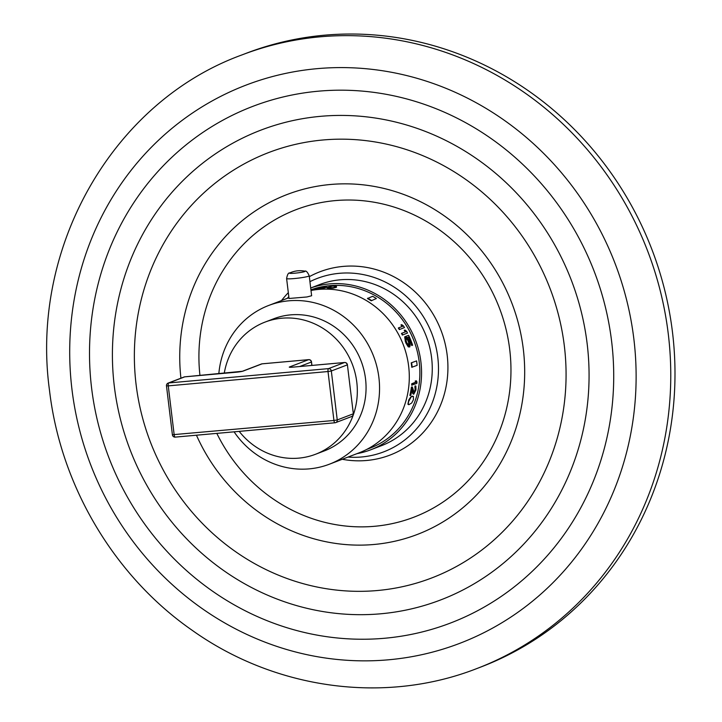 <?xml version="1.0" encoding="UTF-8"?>
<svg xmlns="http://www.w3.org/2000/svg" width="722" height="722" viewBox="0 0 722 722"><rect width="100%" height="100%" fill="white"/><g stroke="black" fill="none" stroke-linecap="round" stroke-linejoin="round"><path stroke-width="1.08" d="M672.507 332.382A328.528 308.709 69.1 0 1 481.087 666.929L476.863 668.545A328.528 308.709 69.1 0 0 668.283 333.997A328.528 308.709 -110.9 0 0 242.06 54.881L246.283 53.266A328.528 308.709 -110.9 0 1 672.507 332.382M281.526 300.551A98.12 92.199 69.1 0 1 288.322 292.672M309.332 276.67A98.12 92.199 69.1 0 1 447.18 355.17A98.12 92.199 69.1 0 1 342.255 459.282M287.257 298.357A92.867 87.263 69.1 0 1 288.818 296.778M309.937 281.661A92.867 87.263 69.1 0 1 437.785 357.309A92.867 87.263 -110.9 0 1 347.995 457.089M370.63 449.833A86.288 81.09 69.1 0 0 420.908 361.957A86.288 81.09 69.1 0 0 310.704 288.006L319.656 284.549A86.288 81.09 69.1 0 1 431.612 357.868A86.288 81.09 69.1 0 1 381.333 445.736L370.63 449.833A86.288 81.09 69.1 0 1 356.993 453.642M366.857 449.364L369.989 448.163A84.501 79.402 -110.9 0 0 417.244 351.334A84.501 79.402 -110.9 0 0 329.683 285.677A84.501 79.402 -110.9 0 0 318.005 287.654M314.115 288.755A84.501 79.402 -110.9 0 0 310.92 289.82M326.452 287.248L326.434 286.598L323.979 286.661L316.705 288.601L317.166 289.116L323.113 288.313L326.163 287.419L326.479 286.715M336.515 287.157L336.1 286.273L332.508 286.102L326.651 287.527L327.968 288.286L333.167 288.141L336.235 287.365L336.533 286.598M399.311 329.593L404.473 327.571L399.311 329.593A84.501 79.402 -110.9 0 0 398.327 327.987L402.668 326.281L400.936 324.972L402.307 326.461M402.353 335.071L407.515 333.05L402.353 335.071A84.501 79.402 -110.9 0 0 401.486 333.402L405.827 331.705L404.212 330.324L405.466 331.885M408.787 345.676L408.616 342.372A84.501 79.402 -110.9 0 0 407.921 340.631L406.522 338.483A84.501 79.402 -110.9 0 0 405.602 336.488L408.625 335.297A84.934 79.808 -110.9 0 1 412.632 345.179L412.118 345.378A84.934 79.808 -110.9 0 0 408.769 336.912L407.136 337.535L408.796 340.252A84.934 79.808 -110.9 0 1 409.491 341.993L410.177 345.107L409.762 346.948L407.93 345.964L406.432 343.167A84.934 79.808 -110.9 0 0 405.728 341.425L404.681 336.84L405.367 341.605A84.501 79.402 -110.9 0 1 406.071 343.347L408.282 346.885L409.762 346.948M412.632 345.179L411.748 345.558A84.501 79.402 -110.9 0 0 408.408 337.093L407.163 337.562M416.395 380.828L416.991 381.992A84.934 79.808 -110.9 0 1 416.838 383.427L411.639 385.151A84.501 79.402 -110.9 0 0 411.784 383.716L415.764 382.191L415.177 381.035L416.395 380.828L415.177 381.035M415.457 385.981A84.934 79.808 -110.9 0 1 415.285 387.163L415.52 389.266A84.934 79.808 -110.9 0 1 415.349 390.205L414.266 392.759L414.951 390.088A84.501 79.402 -110.9 0 0 415.123 389.158L414.888 387.046A84.501 79.402 -110.9 0 0 415.06 385.873L415.836 386.062L415.06 385.873M415.836 386.062L415.989 389.311A84.934 79.808 -110.9 0 1 415.818 390.241L413.751 394.212L412.794 393.689L411.91 389.727M413.39 394.14L412.054 388.842A84.934 79.808 -110.9 0 1 410.782 395.349L409.879 395.43A84.501 79.402 -110.9 0 0 411.414 387.046L412.325 386.956L411.414 387.046M408.787 404.717L411.684 403.029L413.453 399.627L413.381 396.423L412.28 396.17L410.791 396.947L408.769 399.952L407.912 404.212L408.787 404.717L408.246 403.769L408.652 401.459L411.359 396.522M371.225 300.794A84.501 79.402 -110.9 0 0 367.471 298.556L372.615 296.291A84.934 79.808 -110.9 0 1 376.379 298.52L371.225 300.794L376.379 298.52M416.585 360.91A84.934 79.808 -110.9 0 1 417.117 365.35L411.757 367.281A84.501 79.402 -110.9 0 0 411.224 362.85L416.585 360.91L411.224 362.85M316.714 288.629L313.402 289.892A84.501 79.402 -110.9 0 0 312.057 290.181L313.962 289.008M326.398 286.815L316.705 288.601M234.09 431.837A84.979 79.853 -110.9 0 0 309.197 468.876A84.979 79.853 -110.9 0 0 329.394 464.201L359.141 452.82A84.979 79.853 69.1 0 0 406.666 355.45A84.979 79.853 69.1 0 0 318.61 289.423A84.979 79.853 -110.9 0 0 311.002 290.488M329.394 464.201A84.979 79.853 -110.9 0 0 376.92 366.83A84.979 79.853 -110.9 0 0 288.863 300.803A84.979 79.853 -110.9 0 0 268.665 305.469A84.979 79.853 -110.9 0 0 218.829 373.779M289.026 298.484L306.949 296.968L311.633 295.749L309.224 275.795A11.39 1.002 -6.9 0 1 294.278 278.557A11.39 1.002 -6.9 0 1 286.607 278.53L289.026 298.484M239.208 431.377A70.738 66.478 -110.9 0 0 315.577 454.246L324.313 450.907A70.738 66.478 69.1 0 0 365.531 378.87A70.738 66.478 -110.9 0 0 273.746 318.763L265.019 322.102A70.738 66.478 -110.9 0 0 224.253 373.292M315.577 454.246A70.738 66.478 -110.9 0 0 356.794 382.209A70.738 66.478 -110.9 0 0 265.019 322.102M299.666 366.523L311.363 362.047A2.626 2.473 69.1 0 0 308.583 359.673A2.626 0.866 -95.1 0 1 308.655 359.646L262.131 363.825A2.626 0.866 -95.1 0 0 262.05 363.843L243.025 371.126A5.253 0.46 173.1 0 1 236.401 372.209L184.724 376.848L168.777 382.949L328.537 368.617L344.484 362.516L292.816 367.146A5.253 0.46 173.1 0 1 289.549 366.947L308.583 359.673L262.05 363.843A2.626 2.473 -110.9 0 0 261.427 363.987L242.393 371.27L184.805 376.83A2.626 0.866 -95.1 0 1 184.886 376.839M261.427 363.987A2.626 2.626 0 0 1 262.131 363.825A2.626 0.866 -95.1 0 1 262.212 363.834M311.778 365.44L311.507 361.957A2.626 2.626 0 0 0 308.655 359.646A2.626 0.866 -95.1 0 1 308.763 359.664M172.54 434.725L333.934 420.484L337.246 419.942L353.193 413.841A2.626 2.473 69.1 0 1 351.668 416.513A2.626 2.626 0 0 0 353.338 413.742L347.408 364.8A2.626 2.626 0 0 0 344.565 362.489A2.626 0.866 -95.1 0 1 344.674 362.498M184.101 376.992A2.626 2.626 0 0 1 184.805 376.83A2.626 0.866 -95.1 0 0 184.724 376.848A2.626 2.473 -110.9 0 0 184.101 376.992L168.145 383.093A2.626 2.473 -110.9 0 1 168.777 382.949A2.626 0.866 84.9 0 0 168.253 385.873L328.014 371.532A2.626 0.866 84.9 0 1 328.537 368.617A2.626 2.473 69.1 0 1 331.326 370.991L337.246 419.942A2.626 2.473 69.1 0 1 335.089 422.758A2.626 0.866 84.9 0 1 335.008 422.776A2.626 2.626 0 0 0 335.712 422.614L351.668 416.513M292.816 367.146A2.626 0.866 -95.1 0 1 292.888 367.128L344.565 362.489A2.626 0.866 -95.1 0 0 344.484 362.516A2.626 2.473 69.1 0 1 347.273 364.89L331.326 370.991L328.014 371.532L333.934 420.484A2.626 0.866 84.9 0 0 335.008 422.776L175.247 437.117A2.626 0.866 84.9 0 0 175.329 437.099L334.927 422.776M174.173 434.825A2.626 0.866 84.9 0 0 175.247 437.117A2.626 2.626 0 0 1 172.405 434.815L166.475 385.864L168.253 385.873L174.173 434.825M318.185 287.961L313.402 289.892M318.149 287.627A84.934 79.808 -110.9 0 0 316.805 287.916L313.944 288.818M313.348 289.468A84.934 79.808 -110.9 0 0 312.012 289.757M336.461 286.724L333.113 287.708L326.651 287.527M404.473 327.571A84.934 79.808 -110.9 0 0 403.49 325.974L401.748 324.656L400.936 324.972M399.681 329.412A84.934 79.808 -110.9 0 0 398.688 327.806M407.515 333.05A84.934 79.808 -110.9 0 0 406.648 331.389L405.024 330.017L404.212 330.324M402.714 334.891A84.934 79.808 -110.9 0 0 401.847 333.221M405.051 336.66A84.934 79.808 -110.9 0 1 405.836 338.365L406.242 341.226A84.934 79.808 -110.9 0 1 406.946 342.977L408.95 345.576L409.455 344.367L408.986 342.192A84.934 79.808 -110.9 0 0 408.282 340.45L406.522 338.483M406.883 338.302A84.934 79.808 -110.9 0 0 405.972 336.308M412.045 385.259A84.934 79.808 -110.9 0 0 412.19 383.833L416.17 382.308L415.574 381.144M410.276 395.539A84.934 79.808 -110.9 0 0 411.811 387.154M414.266 392.759L412.325 386.956M413.128 396.315L411.766 396.631M371.415 300.415A84.934 79.808 -110.9 0 0 367.66 298.186M412.163 367.245A84.934 79.808 -110.9 0 0 411.63 362.814M633.862 339.006A298.872 280.849 -110.9 0 0 317.148 68.662A298.872 280.849 -110.9 0 0 71.965 389.429A298.872 280.849 69.1 0 0 388.68 659.782A298.872 280.849 69.1 0 0 633.862 339.006M611.624 341.38A276.598 259.92 69.1 0 1 384.718 638.248A276.598 259.92 69.1 0 1 91.604 388.048A276.598 259.92 -110.9 0 1 318.51 91.18A276.598 259.92 -110.9 0 1 611.624 341.38M587.167 343.834A251.518 236.347 -110.9 0 0 320.64 116.323A251.518 236.347 -110.9 0 0 114.311 386.27A251.518 236.347 69.1 0 0 380.837 613.781A251.518 236.347 69.1 0 0 587.167 343.834M564.351 346.037A227.791 214.055 69.1 0 1 377.48 590.515A227.791 214.055 69.1 0 1 136.088 384.465A227.791 214.055 -110.9 0 1 322.96 139.987A227.791 214.055 -110.9 0 1 564.351 346.037M196.447 435.213A182.016 171.033 69.1 0 0 400.746 539.794A182.016 171.033 69.1 0 0 523.306 349.132A182.016 171.033 -110.9 0 0 331.208 184.426A182.016 171.033 -110.9 0 0 180.924 378.211M199.949 375.476A164.661 154.725 -110.9 0 1 336.118 200.535A164.661 154.725 -110.9 0 1 509.723 349.556A164.661 154.725 69.1 0 1 401.829 521.221A164.661 154.725 69.1 0 1 216.817 433.39M243.025 371.126A2.626 2.473 -110.9 0 0 242.393 371.27M290.415 367.29L292.888 367.128A2.626 0.866 -95.1 0 1 292.97 367.137M347.408 364.8L353.338 413.742M166.62 385.774L166.475 385.864A2.626 2.626 0 0 1 168.145 383.093M309.224 275.795C307.527 272.05 306.047 270.506 304.774 271.147A7.807 0.686 173.1 0 1 302.662 272.095A7.807 0.686 173.1 0 1 294.829 273.187A7.807 0.686 -6.9 0 1 289.82 272.961C288.43 272.636 287.365 274.495 286.607 278.53M242.06 54.881C112.957 101.739 29.855 247.231 49.484 390.214C60.54 485.735 114.275 576.237 192.151 630.279C275.425 689.6 384.979 704.482 476.863 668.545M268.665 305.469L288.935 297.717M311.507 361.957L311.922 365.422M304.774 271.147A24.53 24.53 0 0 0 289.82 272.961"/></g></svg>
